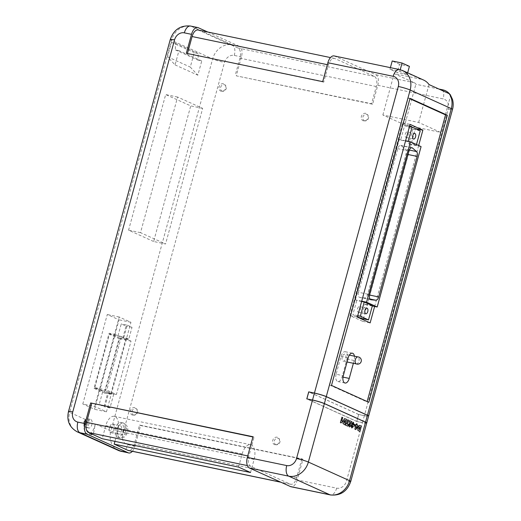 <?xml version="1.0" encoding="UTF-8"?>
<svg xmlns="http://www.w3.org/2000/svg" width="521" height="521" viewBox="0 0 521 521"><rect width="100%" height="100%" fill="white"/><g stroke="black" fill="none" stroke-linecap="round" stroke-linejoin="round"><path stroke-width="0.39" stroke-dasharray="2.6 1.95" d="M366.719 423.013A8.968 0.886 15.3 0 1 362.473 422.59L356.8 421.411L307.169 398.975M356.8 421.411L358.682 414.527L364.355 415.706A8.968 0.886 -164.7 0 0 368.621 416.097M358.682 414.527L308.751 391.955M405.299 134.06A2.866 1.511 -78.2 0 1 407.285 131.885A2.866 1.511 -78.2 0 1 408.099 135.33A2.866 1.511 -78.2 0 1 406.113 137.505A2.866 1.511 -78.2 0 1 405.299 134.06M357.497 308.784A2.866 1.511 -78.2 0 1 359.483 306.608A2.866 1.511 -78.2 0 1 360.304 310.047A2.866 1.511 -78.2 0 1 358.318 312.222A2.866 1.511 -78.2 0 1 357.497 308.784M356.305 363.899L356.397 363.925A3.588 1.889 101.8 0 0 358.884 361.203A3.588 1.889 101.8 0 0 357.862 356.898L357.764 356.878M342.251 356.885A3.588 1.889 101.8 0 0 343.274 361.19A3.588 1.889 101.8 0 0 345.755 358.474A3.588 1.889 101.8 0 0 344.733 354.169A3.588 1.889 101.8 0 0 342.251 356.885M115.525 428.203A7.6 4.005 101.8 0 0 117.694 437.321A7.6 4.005 101.8 0 0 122.949 431.564A7.6 4.005 101.8 0 0 120.787 422.446A7.6 4.005 101.8 0 0 115.525 428.203M94.894 426.054L93.721 432.541L91.781 434.801L86.727 430.131L84.721 421.456L85.281 419.438L69.677 412.378L171.455 40.325L212.633 58.938L110.849 430.991L95.239 423.938L94.894 426.054M95.239 423.938A10.407 5.484 -78.2 0 1 94.789 426.035A10.407 5.484 -78.2 0 1 87.58 433.928A10.407 5.484 -78.2 0 1 84.617 421.437A10.407 5.484 -78.2 0 1 85.281 419.438M86.03 423.241A2.253 1.185 -78.2 0 1 84.949 424.875A2.253 1.185 -78.2 0 1 83.848 424.322A2.253 1.185 -78.2 0 1 83.829 422.244A2.253 1.185 -78.2 0 1 84.565 420.857A2.253 1.185 -78.2 0 1 85.893 420.935A2.253 1.185 -78.2 0 1 86.03 423.241M84.565 422.14A4.409 2.318 101.8 0 0 84.604 426.204A4.409 2.318 101.8 0 0 85.822 427.428A4.409 2.318 101.8 0 0 88.87 424.087A4.409 2.318 101.8 0 0 87.613 418.799A4.409 2.318 101.8 0 0 86.011 419.438A4.409 2.318 101.8 0 0 84.565 422.14M87.548 422.759A4.409 2.318 101.8 0 0 88.804 428.047A4.409 2.318 101.8 0 0 91.852 424.706A4.409 2.318 101.8 0 0 90.602 419.425A4.409 2.318 101.8 0 0 87.548 422.759M109.625 427.357A4.409 2.318 101.8 0 0 110.882 432.645A4.409 2.318 101.8 0 0 113.93 429.304A4.409 2.318 101.8 0 0 112.679 424.016A4.409 2.318 101.8 0 0 109.625 427.357M117.088 428.913A4.409 2.318 101.8 0 0 118.339 434.195A4.409 2.318 101.8 0 0 121.393 430.854A4.409 2.318 101.8 0 0 120.136 425.572A4.409 2.318 101.8 0 0 117.088 428.913M364.843 120.826A3.367 2.846 114.3 0 1 362.922 117.01A3.367 2.846 114.3 0 1 366.615 114.359A3.367 2.846 114.3 0 1 368.08 115.304A3.367 2.846 114.3 0 1 368.321 118.762A3.367 2.846 114.3 0 1 365.56 120.872A3.367 2.846 114.3 0 1 364.843 120.826M363.638 120.905A3.947 3.328 114.3 0 1 361.392 116.437A3.947 3.328 114.3 0 1 365.709 113.331A3.947 3.328 114.3 0 1 367.429 114.438A3.947 3.328 114.3 0 1 367.709 118.488A3.947 3.328 114.3 0 1 364.485 120.957A3.947 3.328 114.3 0 1 363.638 120.905M222.519 91.201A3.367 2.846 114.3 0 1 220.604 87.385A3.367 2.846 114.3 0 1 224.29 84.734A3.367 2.846 114.3 0 1 225.756 85.678A3.367 2.846 114.3 0 1 225.997 89.143A3.367 2.846 114.3 0 1 223.242 91.247A3.367 2.846 114.3 0 1 222.519 91.201M221.321 91.279A3.947 3.328 114.3 0 1 219.074 86.812A3.947 3.328 114.3 0 1 223.392 83.712A3.947 3.328 114.3 0 1 225.105 84.812A3.947 3.328 114.3 0 1 225.391 88.863A3.947 3.328 114.3 0 1 222.161 91.331A3.947 3.328 114.3 0 1 221.321 91.279M276.241 444.693A3.367 2.846 114.3 0 1 274.326 440.877A3.367 2.846 114.3 0 1 278.012 438.233A3.367 2.846 114.3 0 1 279.477 439.17A3.367 2.846 114.3 0 1 279.718 442.635A3.367 2.846 114.3 0 1 276.964 444.739A3.367 2.846 114.3 0 1 276.241 444.693M275.042 444.771A3.947 3.328 114.3 0 1 272.796 440.304A3.947 3.328 114.3 0 1 277.113 437.204A3.947 3.328 114.3 0 1 278.826 438.304A3.947 3.328 114.3 0 1 279.113 442.355A3.947 3.328 114.3 0 1 275.883 444.823A3.947 3.328 114.3 0 1 275.042 444.771M133.923 415.074A3.367 2.846 114.3 0 1 132.002 411.258A3.367 2.846 114.3 0 1 135.688 408.607A3.367 2.846 114.3 0 1 137.153 409.552A3.367 2.846 114.3 0 1 137.394 413.01A3.367 2.846 114.3 0 1 134.639 415.113A3.367 2.846 114.3 0 1 133.923 415.074M132.718 415.152A3.947 3.328 114.3 0 1 130.471 410.678A3.947 3.328 114.3 0 1 134.789 407.578A3.947 3.328 114.3 0 1 136.509 408.685A3.947 3.328 114.3 0 1 136.789 412.736A3.947 3.328 114.3 0 1 133.558 415.204A3.947 3.328 114.3 0 1 132.718 415.152M409.636 125.991L402.622 122.813L349.897 315.557L362.688 321.333L363.13 319.718M363.371 318.832L415.393 128.661M361.04 318.351L364.921 304.173L366.042 304.681L409.923 144.291L408.796 143.783L412.762 129.293L404.602 125.6L400.636 140.097L399.268 139.478L355.394 299.862L356.761 300.48L352.88 314.664L357.458 316.729M408.177 141.334L416.253 145.339L408.796 143.783M408.093 141.647L400.636 140.097M405.585 140.794L399.268 139.478M421.079 146.616L409.923 144.291M372.378 305.723L364.921 304.173M372.307 305.983L366.042 304.681M361.711 301.177L355.394 299.862M361.626 301.496L356.761 300.48M336.13 374.228A6.096 3.211 101.8 0 0 337.862 381.541A6.096 3.211 101.8 0 0 342.082 376.924L346.979 359.028A6.096 3.211 101.8 0 0 345.247 351.714A6.096 3.211 101.8 0 0 341.021 356.331L336.13 374.228L343.287 375.719M438.897 89.032L415.875 84.239A8.968 4.722 101.8 0 0 414.319 82.728L394.176 73.624L420.968 79.199A17.929 15.135 114.3 0 1 423.645 80.071M334.072 55.923A8.968 4.722 101.8 0 1 334.599 56.092L375.771 74.705A8.968 4.722 101.8 0 1 377.797 85.288L372.619 104.22L236.267 75.838L241.444 56.906A8.968 4.722 101.8 0 0 239.419 46.323L232.255 44.832L191.083 26.219L198.247 27.711M407.155 74.614L397.315 72.569L389.955 69.241L399.802 71.286L407.155 74.614L407.643 72.836M341.88 417.204L342.681 417.562L341.822 420.701L342.44 420.981L342.128 422.127L341.014 422.909M344.531 418.663L346.53 419.301L345.006 424.869M359.36 425.364L361.359 426.009L359.835 431.577M356.377 423.755L357.178 424.12L356.865 425.26L358.103 425.82L357.745 427.129L355.654 429.525M355.739 424.752L356.071 424.882M354.41 424.387L355.387 424.83L355.003 426.263M353.127 422.147L353.889 424.797M352.978 423.501L352.483 423.977L352.554 425.716M351.968 426.074L352.502 425.69L351.909 426.061L352.072 426.706L352.593 426.263L353.316 426.588L351.714 427.904M352.137 426.719L352.593 426.263M349.591 420.688L351.903 421.73L349.376 424.719L349.624 425.579M350.21 424.661L350.9 425.149C350.464 426.517 349.884 427.051 349.155 426.745M347.624 419.796L348.529 420.206L347.396 424.348L348.197 424.706L347.807 426.139M345.69 423.573L346.55 423.951M377.797 85.288L443.143 98.892A8.968 7.568 -65.7 0 1 448.249 109.045L364.374 415.641L358.643 414.449L356.722 421.469L362.453 422.661L346.465 481.104A8.968 7.568 -65.7 0 1 336.651 488.151L297.263 479.958L302.916 459.307L301.867 458.832L139.55 425.045L134.372 443.977A8.603 4.533 -78.2 0 1 128.413 450.502M132.347 451.316A8.968 4.722 -78.2 0 0 134.952 446.171L140.605 425.52L302.916 459.307M301.867 458.832L296.683 477.757A8.603 4.533 -78.2 0 1 290.725 484.283A8.603 4.533 -78.2 0 1 290.223 484.12L250.796 466.302A8.603 4.533 -78.2 0 1 248.856 456.135L254.033 437.21L252.913 436.976M366.719 423.045A8.968 0.886 15.3 0 1 362.453 422.661M117.993 335.785L121.243 323.906L126.056 326.074L122.806 337.96L125.704 339.275L110.641 394.338L107.743 393.029L104.005 406.68L99.198 404.504L102.93 390.854L100.012 389.539L115.076 334.469L117.993 335.785L123.965 337.028L127.215 325.143L121.243 323.906M94.731 406.484L119.211 317.002L130.947 322.304L106.466 411.792L94.731 406.484L82.793 404.003L107.274 314.515L119.016 319.822L94.535 409.311L82.793 404.003M153.63 241.497L128.576 230.171L165.678 94.561L190.732 105.887L153.63 241.497L165.567 243.978L140.514 232.653L177.609 97.049L202.662 108.375L165.567 243.978M178.964 50.661L175.434 49.925L175.303 43.132L171.468 42.331L167.515 56.789L175.069 64.91L178.964 50.661L201.744 60.957L198.208 60.221L198.078 53.429L194.242 52.628L190.289 67.085L197.843 75.206L201.744 60.957M175.069 64.91L197.843 75.206M207.82 32.041L239.419 46.323M364.374 415.641A8.968 0.886 -164.7 0 0 368.621 416.058M297.263 479.958A8.968 4.722 -78.2 0 1 291.057 486.751M450.281 94.666L450.672 95.382A17.18 14.503 -65.7 0 0 449.571 93.91M119.211 317.002L107.274 314.515M106.466 411.792L94.535 409.311M130.947 322.304L119.016 319.822M202.662 108.375L190.732 105.887M177.609 97.049L165.678 94.561M140.514 232.653L128.576 230.171M175.434 49.925L198.208 60.221M167.515 56.789L190.289 67.085M175.303 43.132L198.078 53.429M171.468 42.331L194.242 52.628M109.11 333.225L119.739 338.031L104.669 393.101L94.047 388.295L109.11 333.225L115.076 334.469M94.047 388.295L100.012 389.539M119.739 338.031L125.704 339.275M127.215 325.143L132.021 327.318L128.772 339.204L123.965 337.028M128.772 339.204L122.806 337.96M104.669 393.101L110.641 394.338M113.708 394.273L109.977 407.923L105.164 405.748L108.896 392.098L113.708 394.273L107.743 393.029M108.896 392.098L102.93 390.854M94.822 387.617L109.417 334.261L119.081 338.624L104.487 391.987L94.822 387.617L106.753 390.105L121.354 336.742L109.417 334.261M121.354 336.742L131.018 341.112L116.417 394.475L106.753 390.105M116.417 394.475L104.487 391.987M131.018 341.112L119.081 338.624M105.164 405.748L99.198 404.504M109.977 407.923L104.005 406.68M132.021 327.318L126.056 326.074M358.643 414.449L309.005 392.007M356.722 421.469L306.791 398.897M409.923 98.769L408.236 98.007L329.708 385.052L331.499 385.423M408.236 98.007L410.027 98.384M329.708 385.052L367.031 401.919L367.136 401.535M367.031 401.919L368.822 402.297M374.638 306.465L418.663 145.522M353.381 363.293L354.143 360.519A6.096 3.211 101.8 0 0 354.436 356.188M140.605 425.52L139.55 425.045M254.033 437.21L252.985 436.735M114.946 441.365L117.772 431.036A12.263 6.46 101.8 0 0 114.281 416.325A12.263 6.46 101.8 0 0 105.789 425.624L102.207 438.715M250.542 472.514L254.124 459.418A12.263 6.46 101.8 0 0 250.634 444.706A12.263 6.46 101.8 0 0 242.141 454.006L238.559 467.096M322.688 81.647L323.736 82.123L328.445 64.917A8.603 4.533 -78.2 0 1 334.404 58.391A8.603 4.533 -78.2 0 1 334.912 58.554L374.332 76.372A8.603 4.533 -78.2 0 1 376.279 86.538L371.571 103.744L236.267 75.838M371.571 103.744L372.619 104.22M323.736 82.123L187.449 53.5M186.329 53.266L187.384 53.741M198.052 30.01A8.603 4.533 -78.2 0 1 198.553 30.172L237.98 47.997A8.603 4.533 -78.2 0 1 239.92 58.157L235.212 75.363M359.816 426.914L358.852 427.995L359.379 429.747M356.572 426.491L356.084 428.054M344.993 420.213L344.029 421.294L344.55 423.045M404.758 124.89L382.857 114.991L418.656 122.442L440.558 132.347L404.758 124.89L415.875 84.239M440.558 132.347L450.672 95.382M418.656 122.442L429.024 84.565M382.857 114.991L394.176 73.624M409.415 66.356L399.574 64.304L397.315 72.569M390.392 67.645L389.955 69.241M399.574 64.304L392.215 60.977M400.232 69.716L399.802 71.286M362.688 321.333L370.144 322.89M349.897 315.557L357.354 317.107M402.622 122.813L410.079 124.369M358.507 292.261A4.305 2.266 101.8 0 0 359.731 297.426A4.305 2.266 101.8 0 0 359.861 297.445L364.68 297.908A4.305 2.266 101.8 0 0 367.533 294.625L405.983 154.079A4.305 2.266 101.8 0 0 405.358 149.227L401.372 145.711A4.305 2.266 101.8 0 0 400.773 145.405A4.305 2.266 101.8 0 0 397.79 148.667L358.507 292.261L369.669 294.586M357.745 315.674L352.88 314.664M416.253 145.339L416.474 144.532M420.219 130.843L412.762 129.293M409.467 126.616L404.602 125.6M364.355 415.706L362.473 422.59M125.34 432.059A7.6 4.005 -78.2 0 1 120.077 437.822A7.6 4.005 -78.2 0 1 117.915 428.698A7.6 4.005 -78.2 0 1 123.177 422.941A7.6 4.005 -78.2 0 1 125.34 432.059M123.594 430.398A3.295 1.739 101.8 0 0 124.343 434.286A3.295 1.739 101.8 0 0 126.818 431.85A3.295 1.739 101.8 0 0 126.069 427.962A3.295 1.739 101.8 0 0 123.594 430.398M334.599 56.092L399.939 69.697L420.968 79.199M414.319 82.728L375.771 74.705M134.952 446.171L127.795 444.68A8.968 7.568 -65.7 0 1 122.689 434.527L224.473 62.468A8.968 7.568 -65.7 0 1 234.281 55.421L241.444 56.906M442.668 89.814A8.968 4.722 -78.2 0 1 443.143 98.892M399.412 69.521A8.968 4.722 -78.2 0 1 399.939 69.697A17.929 15.135 -65.7 0 1 402.616 70.563M290.223 484.12L280.708 482.14M250.796 466.302L247.384 465.585M121.588 451.479A8.968 4.722 101.8 0 0 127.795 444.68M350.731 481.489A8.968 0.886 15.3 0 1 346.465 481.104M448.249 109.045A8.968 0.886 -164.7 0 0 452.515 109.436M336.651 488.151A8.968 4.722 -78.2 0 1 330.444 494.95M234.281 55.421A8.968 4.722 101.8 0 0 232.255 44.832A17.929 15.135 -65.7 0 0 212.633 58.938A8.968 0.886 -164.7 0 0 224.473 62.468M122.689 434.527A8.968 0.886 15.3 0 1 110.849 430.991A17.929 15.135 114.3 0 0 118.384 450.437M170.269 39.511A8.968 0.886 -164.7 0 0 171.455 40.325A17.929 15.135 -65.7 0 1 191.083 26.219A8.968 4.722 101.8 0 0 190.556 26.05M77.206 431.824A17.929 15.135 114.3 0 1 69.677 412.378A8.968 0.886 15.3 0 1 68.485 411.564M296.683 477.757L134.372 443.977M248.856 456.135L247.735 455.908M242.141 454.006L105.789 425.624M254.124 459.418L117.772 431.036M328.445 64.917L327.325 64.682M334.912 58.554L198.553 30.172M374.332 76.372L237.98 47.997M376.279 86.538L239.92 58.157M342.082 376.924L343 377.113M341.021 356.331L348.184 357.823M346.979 359.028L354.143 360.519M370.763 299.712L359.861 297.445M369.93 299.002L364.68 297.908M369.552 295.049L367.533 294.625M407.989 154.496L405.983 154.079M409.272 150.041L405.358 149.227M411.251 147.769L401.372 145.711M408.952 150.986L397.79 148.667M414.742 133.435L407.285 131.885M366.94 308.158L359.483 306.608M347.051 361.978L343.274 361.19M117.694 437.321L120.077 437.822C123.125 437.647 124.688 437.23 124.766 436.565C126.336 434.931 127.209 433.492 127.384 432.241C128.739 428.093 127.332 424.993 123.177 422.941L120.787 422.446M91.781 434.801L87.58 433.928M83.848 424.322L84.604 426.204M85.822 427.428L88.804 428.047M110.882 432.645L118.339 434.195M137.153 409.552L136.509 408.685M134.639 415.113L133.558 415.204M279.477 439.17L278.826 438.304M276.964 444.739L275.883 444.823M225.756 85.678L225.105 84.812M223.242 91.247L222.161 91.331M368.08 115.304L367.429 114.438M365.56 120.872L364.485 120.957M290.725 484.283L280.956 482.251M250.634 444.706L114.281 416.325M334.404 58.391L330.47 57.571M112.679 424.016L120.136 425.572M87.613 418.799L90.602 419.425M84.565 420.857L86.011 419.438M337.862 381.541L345.026 383.033M345.247 351.714L352.404 353.199M349.35 355.127L344.733 354.169M370.893 299.744L359.731 297.426M411.929 147.723L400.773 145.405M365.775 313.779L358.318 312.222M413.57 139.055L406.113 137.505"/><path stroke-width="0.78" d="M307.169 398.975L312.535 400.017A8.968 0.886 15.3 0 1 324.375 403.554L365.547 422.166A8.968 0.886 15.3 0 1 366.738 422.98A8.968 0.886 15.3 0 1 366.719 423.013M366.738 422.98L368.621 416.097A8.968 0.886 -164.7 0 0 367.435 415.283L326.257 396.67A8.968 0.886 -164.7 0 0 314.417 393.134L308.751 391.955L306.869 398.839M415.556 136.88A2.866 1.511 101.8 0 0 414.742 133.435A2.866 1.511 101.8 0 0 412.756 135.61A2.866 1.511 101.8 0 0 413.57 139.055A2.866 1.511 101.8 0 0 415.556 136.88M367.761 311.604A2.866 1.511 101.8 0 0 366.94 308.158A2.866 1.511 101.8 0 0 364.954 310.334A2.866 1.511 101.8 0 0 365.775 313.779A2.866 1.511 101.8 0 0 367.761 311.604M357.862 356.898A3.588 1.889 101.8 0 0 357.647 356.878A3.588 1.889 101.8 0 0 355.381 359.62A3.588 1.889 101.8 0 0 356.195 363.853A3.588 1.889 101.8 0 0 356.397 363.925M363.13 319.718L363.371 318.832M415.393 128.661L409.636 125.991M357.458 316.729L361.04 318.351L368.497 319.901L372.378 305.723L364.218 302.03L361.626 301.496M410.431 141.803L366.556 302.187L377.204 306.999L421.079 146.616L410.431 141.803L405.585 140.794M377.204 306.999L372.307 305.983M366.556 302.187L361.711 301.177M341.991 422.082L341.073 422.922L340.454 422.642L341.939 417.217L342.74 417.575L341.88 420.714L342.499 420.994L341.965 422.075M341.073 422.922L340.395 422.629L341.939 417.217M345.065 424.882L343.085 423.632L343.176 420.896L344.589 418.676L346.589 419.314L345.065 424.882L343.026 423.619L343.118 420.883L344.531 418.663L344.974 418.65M359.894 431.59L357.855 430.32L357.947 427.585L359.36 425.364L361.418 426.022L359.894 431.59L357.914 430.333L358.005 427.598L359.36 425.364M252.913 436.976L90.667 402.948L252.985 436.735L247.332 457.386L286.719 465.579A8.968 7.568 114.3 0 0 296.527 458.532L312.515 400.089A8.968 0.886 15.3 0 1 324.355 403.619L365.534 422.231A8.968 0.886 15.3 0 1 366.719 423.045L350.731 481.489C347.24 491.401 340.48 495.894 330.444 494.95A8.968 4.722 -78.2 0 1 329.917 494.781L288.745 476.168L249.357 467.969L290.529 486.581L329.917 494.781A17.929 15.135 114.3 0 0 349.545 480.675L365.534 422.231M355.713 429.538L354.892 429.18L355.739 424.752L356.13 424.908L356.436 423.768L357.237 424.127L356.924 425.273L358.161 425.833L357.803 427.142L355.713 429.538L354.957 429.193L355.797 424.765M356.071 424.882L356.436 423.768M355.003 426.263L354.019 425.82L354.41 424.387L355.452 424.843L355.003 426.263M353.948 424.81L353.186 424.465L353.036 423.514L352.541 423.99L352.867 424.804L352.613 425.729L351.968 426.074L352.137 426.719L352.652 426.269L353.375 426.601L351.779 427.917L351.167 425.872L351.766 424.96L351.714 423.573L353.401 422.238L353.98 424.7L353.127 424.452L352.938 423.488M352.613 425.729L351.909 426.061M352.072 426.706L352.652 426.269L352.137 426.719M351.949 427.975L351.108 425.859L351.708 424.947L351.655 423.566L353.342 422.225M349.526 425.553L350.21 424.661L350.959 425.162C350.522 426.53 349.943 427.064 349.213 426.758L348.536 424.511L350.457 422.603L349.22 422.043L349.591 420.688L351.962 421.743L349.435 424.732L349.65 425.585M347.683 419.809L348.588 420.219L347.455 424.361L348.256 424.719L347.865 426.152L345.299 425.006L345.69 423.573L346.55 423.951L347.683 419.809L346.491 423.925M207.82 32.041L198.247 27.711A8.968 4.722 101.8 0 0 197.72 27.541A8.968 4.722 101.8 0 0 191.513 34.334L186.329 53.266L322.688 81.647L327.865 62.715A8.968 4.722 101.8 0 1 334.072 55.923L399.412 69.521A8.968 4.722 -78.2 0 0 393.205 76.32A8.968 7.568 114.3 0 1 398.311 86.473L314.437 393.068L308.712 391.877L306.791 398.897L312.515 400.089M90.667 402.948L85.021 423.599A8.968 4.722 -78.2 0 0 87.046 434.182L128.218 452.795A8.968 4.722 -78.2 0 0 128.746 452.97L118.384 450.437A17.929 15.135 114.3 0 0 121.061 451.303L128.218 452.795M449.571 93.91A17.18 14.503 -65.7 0 0 442.668 89.814L438.897 89.032M280.956 482.251L128.413 450.502A8.603 4.533 -78.2 0 1 127.912 450.333L114.19 444.133L250.542 472.514L238.559 467.096L102.207 438.715L88.485 432.515A8.603 4.533 -78.2 0 1 86.545 422.355L91.722 403.423M132.347 451.316A8.968 4.722 -78.2 0 1 128.746 452.97M410.027 98.384L331.499 385.423L368.822 402.297L447.344 115.252L410.027 98.384M368.621 416.058A8.968 0.886 -164.7 0 0 368.64 416.025A8.968 0.886 -164.7 0 0 367.448 415.211L326.276 396.598A8.968 0.886 -164.7 0 0 314.437 393.068M330.444 494.95L291.057 486.751A8.968 4.722 -78.2 0 1 290.529 486.581M249.357 467.969A8.968 4.722 -78.2 0 1 247.332 457.386M398.311 86.473A8.968 0.886 -164.7 0 1 410.151 90.009A17.929 15.135 -65.7 0 0 402.616 70.563L423.645 80.071A17.929 15.135 114.3 0 1 429.024 84.565L449.167 93.676L450.281 94.666L452.475 99.355C453.42 102.676 453.433 106.037 452.515 109.436A8.968 0.886 -164.7 0 0 451.323 108.622L410.151 90.009L326.276 396.598M367.136 401.535L445.553 114.88L409.923 98.769M445.553 114.88L447.344 115.252M418.663 145.522L422.87 130.152L410.079 124.369L357.354 317.107L370.144 322.89L374.638 306.465M354.436 356.188A6.096 3.211 101.8 0 0 352.404 353.199A6.096 3.211 101.8 0 0 348.184 357.823L343.287 375.719A6.096 3.211 101.8 0 0 345.026 383.033A6.096 3.211 101.8 0 0 349.246 378.415L353.381 363.293M114.19 444.133L114.946 441.365M187.449 53.5L192.093 36.535A8.603 4.533 -78.2 0 1 198.052 30.01L330.47 57.571M359.321 429.721L360.057 427.025L358.91 428.008L359.379 429.747L360.115 427.038L359.737 426.881M356.143 428.06L357.224 426.771L356.572 426.478L356.143 428.06M356.175 427.936L357.165 426.758L356.572 426.491M355.062 426.276L354.019 425.82M354.078 425.826L354.469 424.4M351.968 426.074L352.502 425.69M349.363 426.816L348.595 424.524L350.516 422.616L349.22 422.043M349.278 422.056L349.65 420.701M349.591 425.566L350.184 424.752M347.865 426.152L345.299 425.006M345.358 425.019L345.749 423.586M344.531 418.663L344.941 418.643M344.492 423.019L345.234 420.323L344.088 421.307L344.55 423.045L345.293 420.336L344.909 420.18M390.392 67.645L392.215 60.977L402.062 63.028L409.415 66.356L407.643 72.836M402.062 63.028L400.232 69.716M415.413 128.596L422.87 130.152M371.024 299.764L375.843 300.233A4.305 2.266 101.8 0 0 378.689 296.95L417.139 156.404A4.305 2.266 101.8 0 0 416.513 151.552L412.528 148.036A4.305 2.266 101.8 0 0 411.929 147.723A4.305 2.266 101.8 0 0 408.952 150.986L369.669 294.586A4.305 2.266 101.8 0 0 370.893 299.744A4.305 2.266 101.8 0 0 371.024 299.764L370.763 299.712M364.218 302.03L360.337 316.214L368.497 319.901M360.337 316.214L357.745 315.674M416.474 144.532L420.219 130.843L412.059 127.157L408.177 141.334M412.059 127.157L409.467 126.616M365.547 422.166L367.435 415.283M312.535 400.017L314.417 393.134M326.257 396.67L324.375 403.554M324.355 403.619L308.367 462.062L349.545 480.675A8.968 0.886 15.3 0 1 350.731 481.489M191.513 34.334L184.349 32.849A8.968 7.568 114.3 0 0 174.535 39.896L72.751 411.955A8.968 7.568 114.3 0 0 77.857 422.108L85.021 423.599M393.205 76.32L327.865 62.715M280.708 482.14L127.912 450.333M247.384 465.585L88.485 432.515M87.046 434.182L79.882 432.69L121.061 451.303A8.968 4.722 101.8 0 0 121.588 451.479M77.857 422.108A8.968 4.722 101.8 0 0 79.882 432.69A17.929 15.135 114.3 0 1 77.206 431.824L118.384 450.437M296.527 458.532A8.968 0.886 15.3 0 1 308.367 462.062A17.929 15.135 114.3 0 1 288.745 476.168A8.968 4.722 -78.2 0 1 286.719 465.579M367.448 415.211L451.323 108.622A17.929 15.135 -65.7 0 0 449.167 93.676M197.72 27.541L190.556 26.05A8.968 4.722 101.8 0 0 184.349 32.849M174.535 39.896A8.968 0.886 -164.7 0 0 170.269 39.511L68.485 411.564A8.968 0.886 15.3 0 1 72.751 411.955M247.735 455.908L86.545 422.355M327.325 64.682L192.093 36.535M343 377.113L349.246 378.415M375.843 300.233L369.93 299.002M378.689 296.95L369.552 295.049M417.139 156.404L407.989 154.496M416.513 151.552L409.272 150.041M412.528 148.036L411.251 147.769M356.195 363.853A3.647 3.647 0 0 0 361.196 361.489A3.647 3.647 0 0 0 357.647 356.878M356.305 363.899L347.051 361.978M452.515 109.436L368.64 416.025M402.616 70.563L399.412 69.521M68.485 411.564C66.519 420.655 69.423 427.409 77.206 431.824M190.556 26.05C180.52 25.106 173.76 29.599 170.269 39.511M357.764 356.878L349.35 355.127"/></g></svg>

